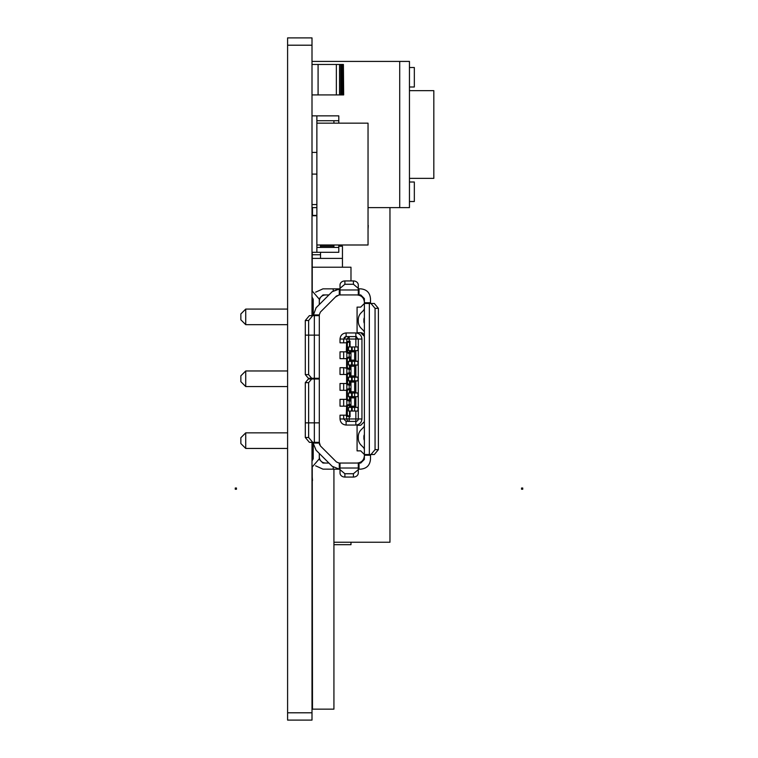 <?xml version="1.0" encoding="UTF-8"?>
<svg xmlns="http://www.w3.org/2000/svg" width="758" height="758" viewBox="0 0 758 758"><rect width="100%" height="100%" fill="white"/><g stroke="black" fill="none" stroke-linecap="round" stroke-linejoin="round"><path stroke-width="1.14" d="M312.002 712.795L287.595 712.795L287.595 720.1L312.002 720.1L312.002 442.34M312.002 379L312.002 378.27M312.002 315.65L312.002 37.9L287.595 37.9L287.595 45.205L312.002 45.205M287.595 712.795L287.595 45.205M312.239 207.607L312.239 215.395L316.872 215.395L312.239 215.755M312.239 467.184L312.486 709.137L333.927 709.137L333.927 469.145M312.239 460.75L312.486 450.877M312.486 215.395L312.486 207.607L312.486 215.395M333.927 542.245L389.963 542.245L389.963 207.607M312.239 507.888L312.239 514.474M312.239 290.807L312.239 258.402L342.455 258.402L342.455 246.217L338.798 246.217M342.455 267.223L342.455 258.402L312.239 258.402L320.53 258.402L320.53 254.745L312.239 254.745L312.239 258.402M320.53 246.217L333.927 246.217M235.255 488.626L235.255 489.242L235.255 488.626M236.468 488.626L236.468 489.242L236.468 488.626M521.532 488.626L521.532 489.242L521.532 488.626M522.745 488.626L522.745 489.242L522.745 488.626M313.215 304.593L312.239 304.593L312.239 308.25L313.215 308.25L312.239 308.25L312.239 310.78M320.53 252.31L320.53 254.745L312.239 254.745L312.239 252.31M320.53 247.43L320.53 244.995M240.855 319.8L240.855 313.954L245.725 309.075L245.725 324.67L240.855 319.8M287.595 324.67L245.725 324.67M287.595 309.075L245.725 309.075M240.855 381.681L240.855 375.835L245.725 370.965L245.725 386.561L240.855 381.681M287.595 386.561L245.725 386.561M287.595 370.965L245.725 370.965M240.855 443.572L240.855 437.726L245.725 432.846L245.725 448.442L240.855 443.572M287.595 448.442L245.725 448.442M287.595 432.846L245.725 432.846M312.239 267.223L350.982 267.223L350.982 280.934M312.239 304.593L312.239 297.259M333.927 244.995L333.927 247.43L338.798 247.43L338.798 244.995M312.239 261.074L312.021 252.31L316.872 252.31L316.872 244.995L368.037 244.995L368.037 123.166L316.872 123.166L316.872 115.87L338.798 115.86L338.798 120.74L316.872 120.74L316.872 115.87L338.798 115.87L312.002 115.87M312.002 215.755L316.872 215.755M316.872 252.31L338.798 252.31L338.798 247.43L316.872 247.43L316.872 252.31L338.798 252.31M316.872 123.166L316.872 244.995L368.037 244.995M368.037 225.505L368.037 229.162L368.284 225.505M312.002 152.415L316.872 152.415M338.798 123.166L338.798 120.74L333.927 120.74L333.927 123.166M350.982 365.299L350.982 376.925L348.547 377.171L354.64 377.171L354.64 380.829L357.966 380.829L355.853 381.066L355.853 392.767L357.596 393.004L348.547 393.004L351.589 393.004L351.589 396.661L357.966 396.661L349.362 396.661L349.552 400.499L349.192 401.01L346.842 400.376L346.842 405.123L347.552 405.776L346.596 406.165L346.596 415.176L347.316 415.176L347.325 406.165L349.552 405.009L349.552 407.264L348.547 407.378L352.195 407.378L352.195 411.035L357.899 411.035M349.192 400.357L347.325 399.343L347.325 390.323L346.596 390.323L346.596 399.343L346.596 390.323L340.02 390.323L340.02 383.501L343.668 383.501L343.668 390.323M348.547 377.171L348.547 380.829L357.596 380.829L349.362 380.829L349.552 384.657L347.552 383.889L347.325 374.49L346.596 374.49L346.596 383.51L346.596 374.49L340.02 374.49L340.02 367.668L343.668 367.668L343.668 374.49M349.362 365.015L349.552 368.824L347.325 367.668L347.325 358.657L340.02 358.657L340.02 351.835L343.668 351.835L343.668 358.657M346.596 358.648L346.596 367.668L346.596 358.657L347.325 358.657L347.325 367.668L347.325 358.648L349.552 357.501L349.552 361.215L348.547 361.329L354.64 361.329L354.64 364.986L357.966 364.986L354.64 365.233L354.64 375.949L350.982 375.949M354.64 346.956L354.64 350.613L357.966 350.613L349.362 350.613L349.552 352.982L347.325 351.835L347.316 342.815L349.552 341.659L349.552 346.956L348.547 346.956L348.547 350.613L352.972 350.613M352.195 407.378L357.966 407.378L357.966 411.035L350.063 411.035L350.063 416.853L347.325 415.176L347.325 406.165L346.283 406.165L346.842 405.123L349.192 404.497L349.192 405.151L347.552 405.776M349.192 384.524L349.192 385.178L346.842 384.543L346.842 389.29L349.192 388.655L349.192 389.309L347.325 390.323L349.552 389.176L349.362 392.985M349.362 368.682L349.192 369.336L346.842 368.71L346.842 373.457L349.192 372.822L349.192 373.476L347.325 374.49L349.552 373.334L349.552 377.058M349.362 352.849L349.192 353.503L346.842 352.868L346.842 357.615L349.192 356.98L349.192 357.634L347.325 358.648L346.283 358.657L346.842 357.615L347.552 358.269M348.547 407.378L348.547 411.035L351.589 411.035L351.589 407.378M351.589 411.035L352.195 411.035M354.64 407.378L354.64 411.035M351.589 393.004L352.195 393.004L352.195 396.661M352.195 393.004L354.64 393.004L354.64 396.661M354.64 397.884L354.64 396.908L355.853 396.908L355.853 407.141L354.64 407.141L354.64 397.884L350.982 397.884L350.982 407.074M350.982 396.974L350.982 397.884M355.853 392.767L354.64 392.767L354.64 381.066L355.853 381.066M350.982 381.132L350.982 392.701M352.195 377.171L352.195 380.829L354.64 380.829M351.589 377.171L351.589 380.829L352.195 380.829M355.853 365.233L355.853 376.925L354.64 376.925L354.64 375.949M352.195 361.329L352.195 364.986L354.64 364.986M351.589 361.329L351.589 364.986L352.195 364.986M354.64 351.835L354.64 350.859L355.853 350.859L355.853 361.092L354.64 361.092L354.64 351.835L350.982 351.835L350.982 361.026M352.195 346.956L352.195 350.613M353.863 350.613L354.64 350.613M351.589 346.956L351.589 350.613M350.982 350.926L350.982 351.835M349.362 393.004L357.966 393.004L357.966 396.661M357.966 393.004L354.64 393.004M355.853 376.925L357.966 377.171L357.966 380.829M357.966 377.171L354.64 377.171M355.853 361.092L357.966 361.329L354.64 361.329M357.966 361.329L357.966 364.986M356.611 336.723L355.853 336.599L355.853 346.956L357.966 346.956L357.966 350.613M349.192 416.199L349.192 421.391A2.435 2.35 -90 0 1 346.842 418.956L355.853 418.956L355.853 421.391L346.112 421.391L343.668 418.956L340.02 418.956C340.408 422.632 342.436 424.66 346.112 425.049L355.853 425.049C359.529 424.66 361.557 422.632 361.945 418.956L361.945 339.044C361.557 335.368 359.529 333.34 355.853 332.951L346.112 332.951C342.436 333.34 340.408 335.368 340.02 339.044L340.02 342.815L343.668 342.815L343.668 339.044L346.842 339.044L349.192 336.599L349.192 341.801L347.325 342.815L347.325 351.835L343.668 351.835L346.283 351.835L346.842 352.868L347.552 352.214L347.316 342.815L343.668 342.815M350.982 407.141L350.063 407.141L350.063 404.497L349.552 405.009M350.063 407.141L349.552 407.264M355.853 407.141L349.362 407.378L357.966 407.378M349.552 396.775L350.982 396.908M350.982 392.767L350.063 392.767L350.063 388.655L349.552 389.176M350.063 392.767L349.552 392.89M348.547 393.004L348.547 396.661L351.589 396.661M355.853 396.908L348.547 396.661M349.552 400.499L350.063 401.01L349.192 401.01L349.192 404.497L350.063 404.497M349.552 380.942L350.982 381.066M348.547 380.829L351.589 380.829M349.552 384.657L350.063 385.178L349.192 385.178L349.192 388.655L350.063 388.655M349.552 368.824L350.063 369.336L349.192 369.336L349.192 372.822L350.063 372.822L349.552 373.334M357.596 377.171L349.362 377.171L357.596 377.171M349.362 364.986L351.589 364.986M349.552 365.1L350.982 365.233M349.552 352.982L350.063 353.503L349.192 353.503L349.192 356.98L350.063 356.98L349.552 357.501M350.982 361.092L349.552 361.215M357.596 361.329L349.362 361.329L357.596 361.329M348.547 361.329L348.547 364.986M355.853 346.956L349.552 346.956M355.853 350.859L348.547 350.613M349.552 350.727L350.982 350.859M355.853 332.951L355.853 336.599L346.112 336.599L355.853 336.599L358.288 339.044L346.842 339.044L346.842 341.782L349.192 341.147L350.063 341.147L349.552 341.659M355.853 411.035L355.853 418.956L358.288 418.956A2.435 2.435 45 0 1 355.853 421.391L355.853 425.049M358.288 391.175L358.288 398.49L358.288 391.175M358.288 375.343L358.288 382.648L358.288 375.343M358.288 407.018L358.288 414.323L358.288 407.018M358.288 359.51L358.288 366.815L358.288 359.51M358.288 343.668L358.288 350.982L358.288 343.668M349.362 416.199L346.283 415.176L346.842 418.956L343.668 418.956L343.668 415.176L346.283 415.176L340.02 415.176L340.02 418.956M350.063 416.853L346.842 416.218L347.552 415.564M349.362 400.357L347.325 399.343L347.325 390.323L346.283 390.323L346.842 389.29L347.552 389.944M347.552 399.722L346.842 400.376L346.283 399.343L343.668 399.343L343.668 406.165L340.02 406.165L340.02 399.343L347.325 399.343L347.325 390.323L346.596 390.323M349.362 384.524L347.325 383.51L347.325 374.49L346.283 374.49L346.842 373.457L347.552 374.101M347.552 383.889L346.842 384.543L346.283 383.501L343.668 383.501L347.325 383.51L347.325 374.49L346.596 374.49M347.552 368.056L343.668 367.668L349.192 368.682M355.853 336.599L346.112 336.599L343.668 339.044L340.02 339.044M346.283 342.815L346.842 341.782L347.552 342.436M349.192 352.849L347.552 352.214M345.354 336.723L344.018 337.803M347.316 415.176L347.325 406.165L343.668 406.165M346.311 415.176L346.596 406.165M346.311 351.835L346.596 342.815L346.596 351.835M357.075 450.868L357.075 425.285L357.075 450.868L360.723 450.868L364.38 454.525L364.38 455.748C363.963 460.201 361.528 462.636 357.075 463.053L339.575 463.053M328.915 463.053L325.4 463.053C321.705 462.693 319.668 460.656 319.308 456.96L319.308 453.445L319.308 458.789L312.002 467.231M357.075 425.285L360.723 425.285L364.38 421.637L364.38 424.992A3.657 3.657 45 0 1 363.309 427.578L361.149 429.748A9.75 9.75 -135 0 0 358.288 436.636L358.288 438.304A9.75 9.75 -135 0 0 361.149 445.202L363.309 447.362A3.657 3.657 45 0 1 364.38 449.949M364.38 336.306A3.657 3.657 -135 0 0 360.723 332.705L364.38 336.363L364.38 451.048M360.723 332.705L357.075 332.705L357.075 307.123L360.723 307.123L364.38 303.465L364.38 310.704M349.76 294.938L357.075 294.938C361.509 295.383 363.944 297.818 364.38 302.252L364.38 303.465M328.915 294.938L325.4 294.938C321.705 295.307 319.668 297.335 319.308 301.03L319.308 304.545L332.156 291.707L340.02 288.798L340.02 286.647M311.007 315.65L313.158 315.65L313.215 314.921L319.308 314.921L319.308 341.233M319.308 416.758L319.308 442.435M364.38 308.042A3.657 3.657 -135 0 1 363.309 310.628L361.149 312.798A9.75 9.75 45 0 0 358.288 319.686L358.288 321.364A9.75 9.75 45 0 0 361.149 328.252L363.309 330.422A3.657 3.657 -135 0 1 364.38 332.999L364.38 336.363M364.38 323.382A3.657 3.657 -135 0 1 363.897 321.563L363.897 319.488A3.657 3.657 -135 0 1 364.38 317.659L364.38 322.122M357.075 332.705L357.075 307.123M364.38 434.609L364.38 440.332A3.657 3.657 45 0 1 363.897 438.512L363.897 436.437A3.657 3.657 45 0 1 364.38 434.609M319.308 357.454L319.308 399.078M319.308 421.637L319.308 422.85L308.629 422.85L308.629 437.47L312.713 442.34L309.378 442.34L305.294 437.47L305.294 422.85L308.629 422.85L308.629 382.648L311.69 379L311.007 379M311.007 378.27L313.215 378.27L313.215 379M319.308 379L319.308 422.85L319.308 379L308.354 379L305.294 382.648L308.629 382.648M319.308 422.85L319.308 442.843L319.308 422.85L305.294 422.85L305.294 382.648M319.308 405.824L319.308 385.092M314.343 378.27L314.343 315.65L319.279 315.65L319.308 314.797L319.308 335.14L308.629 335.14L319.308 335.14L319.308 378.27L311.69 378.27L308.629 374.613L305.294 374.613L305.294 335.14L308.629 335.14L305.294 335.14L305.294 320.52L309.378 315.65L312.713 315.65L308.629 320.52L305.294 320.52M319.308 407.501L319.308 401.408M319.308 355.123L319.308 348.301L319.308 355.123M319.308 335.14L319.308 378.27L313.215 378.27M305.294 374.613L308.354 378.27L311.69 378.27M308.629 320.52L308.629 374.613M344.89 284.269L353.418 284.269L358.288 288.343L358.288 285.008A4.87 4.074 0 0 0 353.418 280.934L344.89 280.934A4.87 4.074 0 0 0 340.02 285.008L340.02 288.343L344.89 284.269L344.89 280.934M340.02 289.982L358.288 289.982L358.288 294.919L359.017 294.938L339.29 294.938L340.02 294.919L340.02 288.343M358.288 289.982L358.288 288.343M325.371 294.938L322.965 294.938L319.308 298.595L319.308 301.011M358.288 286.647L358.288 294.919M339.338 288.845L340.02 288.798M364.38 305.048L364.38 454.971L364.38 298.595L360.723 294.938L359.017 294.938L359.017 288.845L358.288 288.798L360.723 288.845C366.645 289.423 369.895 292.664 370.473 298.595L370.529 303.465L372.68 303.465M339.556 288.845L322.965 288.845L315.622 292.181M342.455 294.938L339.044 294.938L335.472 296.994M339.044 288.845L332.156 291.707L316.067 307.786L313.215 315.65L313.215 299.202L312.002 297.098M339.29 288.845L339.29 294.938L336.457 296.008L320.378 312.088L319.308 314.797M314.343 315.65L312.713 315.65M319.279 315.65L313.158 315.65L313.215 314.674M319.308 321.743L319.308 320.52M319.308 304.545L319.308 299.202L312.002 290.769M370.975 454.525L375.058 449.655L375.058 308.345L370.975 303.465L374.31 303.465L378.394 308.345L378.394 449.655L374.31 454.525L364.409 454.525L372.68 454.525M370.473 302.755L370.473 302.252L370.473 302.736L364.38 302.736L364.409 303.465L370.975 303.465M370.473 302.736L370.529 303.465L364.409 303.465M364.38 455.217L370.473 455.255L370.473 455.748L370.529 454.525L370.473 459.395C369.885 465.317 366.645 468.558 360.723 469.145L358.288 469.202L358.288 463.081L359.017 463.053L359.017 469.145L358.288 469.202L358.288 471.353M364.38 308.222L364.38 336.41M364.38 455.255L364.38 459.395L360.723 463.053L358.288 463.081L358.288 472.983A4.87 4.074 -0 0 1 353.418 477.066L344.89 477.066A4.87 4.074 -0 0 1 340.02 472.983L340.02 469.647L344.89 473.731L353.418 473.731L358.288 469.647M364.38 302.252L364.38 304.688M364.38 455.748L364.38 453.312M364.38 392.398L364.38 410.675M364.38 343.668L364.38 365.602M364.38 449.778L364.38 451.806M312.002 447.22L313.215 447.22M312.002 310.78L313.215 310.78M315.622 465.81L322.965 469.145L340.02 469.202L339.29 469.145L339.29 463.053L340.02 463.081L340.02 469.647M325.371 463.053L322.965 463.053L319.308 459.395L319.308 456.979M340.02 469.202L340.02 471.353M339.338 463.053L340.02 463.081M319.308 442.606L313.215 442.34L319.308 442.34L313.215 442.34L313.215 444.785L313.215 442.34L319.308 442.34L320.378 445.903L336.457 461.982L339.044 463.053L336.457 461.982L331.417 456.941M339.29 469.145L332.156 466.293L316.067 450.214L313.215 443.316L313.215 458.789L312.002 460.911M338.068 469.098L339.044 469.145M314.343 379L314.343 442.34L312.713 442.34M311.007 442.34L313.158 442.34L313.215 443.316M314.343 442.34L319.279 442.34L320.378 445.903M319.279 442.34L313.158 442.34L313.215 443.079L319.308 443.079M319.308 436.257L319.308 437.47M319.611 444.785L319.431 444.264M312.239 476.953L312.486 480.553M312.239 447.22L312.239 450.877L313.215 450.877M312.002 61.417L399.712 61.417L399.712 207.607L409.453 207.607L409.453 61.417L399.712 61.417L399.712 207.607L368.037 207.607M312.002 207.607L316.872 207.607M409.453 90.657L433.822 90.657L433.822 178.367L409.453 178.367M312.002 64.458L318.085 64.458L318.085 94.921L343.402 94.921L343.402 64.458L343.668 94.921L343.402 64.458M342.938 94.921L343.185 64.458L342.455 64.458L342.938 64.458L342.938 94.921M316.143 64.458L343.308 64.458M312.002 94.921L336.363 94.921L336.363 64.458L339.527 64.458L339.527 94.921L340.749 94.921L340.749 64.458L341.725 64.458L341.725 94.921L342.455 94.921L342.455 64.458L342.938 64.458M341.725 64.458L339.527 64.458M312.268 64.458L336.363 64.458M316.143 174.103L312.268 174.103M312.002 174.103L316.872 174.103M312.002 204.556L316.872 204.556M409.453 67.509L414.332 67.509L414.332 86.999L409.453 86.999M414.332 182.005L409.453 182.005L414.332 182.024L414.332 201.514L409.453 201.514M312.239 544.68L312.239 538.834M350.982 544.68L333.927 544.68L350.982 544.68L350.982 542.245M354.64 406.165L350.982 406.165M350.982 382.041L354.64 382.041M354.64 391.791L350.982 391.791M350.982 366.209L354.64 366.209M354.64 360.116L350.982 360.116M349.552 411.035L349.552 416.332M350.063 396.908L350.063 401.01M350.063 381.066L350.063 385.178M350.063 376.925L350.063 372.822M350.063 365.233L350.063 369.336M350.063 361.092L350.063 356.98M350.063 341.147L350.063 346.956M350.063 350.859L350.063 353.503M358.288 339.044L358.288 418.956L358.288 339.044L358.288 418.956L358.288 339.044L361.945 339.044M355.853 421.391L346.112 421.391L355.853 421.391L346.112 421.391L346.112 425.049M346.112 336.599L346.112 332.951M358.288 418.956L361.945 418.956M353.418 284.269L353.418 280.934M333.198 288.845L333.198 290.797M375.058 308.345L378.394 308.345M375.058 449.655L378.394 449.655M369.345 303.465L369.345 454.525M364.38 319.525L364.38 322.946M344.89 473.731L344.89 477.066M353.418 473.731L353.418 477.066M340.02 468.018L358.288 468.018M333.198 469.145L333.198 467.193M308.629 437.47L305.294 437.47M236.468 488.019L235.255 488.019M236.468 489.242L235.255 489.242M522.745 488.019L521.532 488.019M522.745 489.242L521.532 489.242"/></g></svg>
